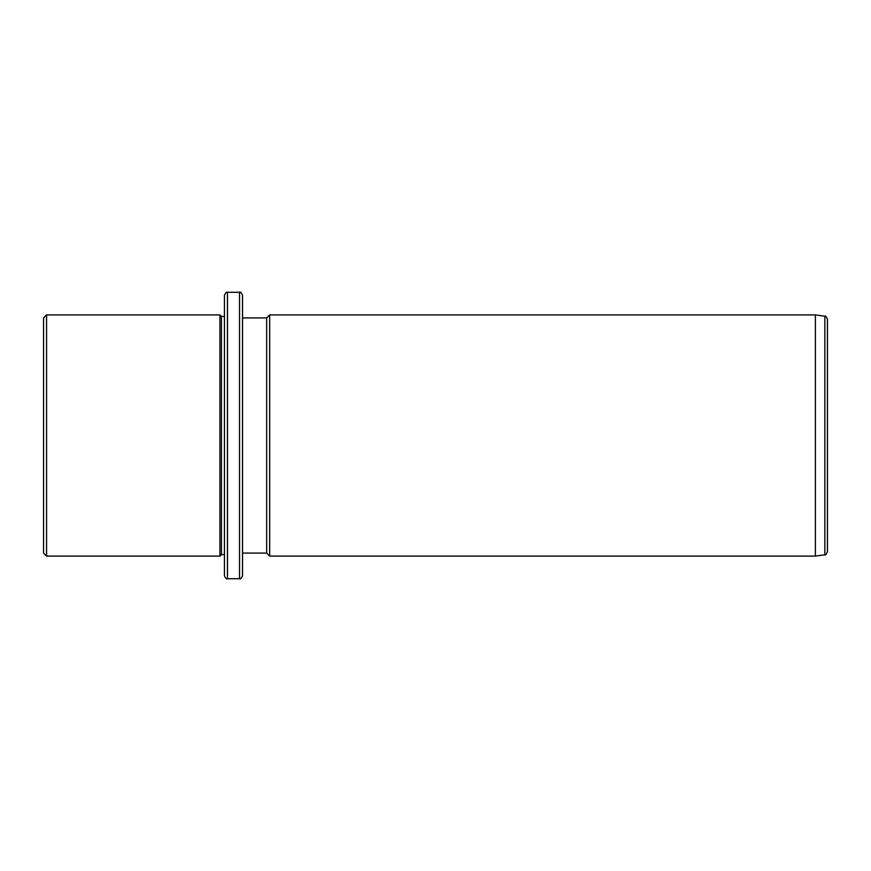 <?xml version="1.0" encoding="UTF-8"?>
<svg xmlns="http://www.w3.org/2000/svg" width="871" height="871" viewBox="0 0 871 871"><rect width="100%" height="100%" fill="white"/><g stroke="black" fill="none" stroke-linecap="round" stroke-linejoin="round"><path stroke-width="1.31" d="M43.55 553.085L43.55 317.915L46.566 314.899L46.566 556.101L43.55 553.085M224.446 554.587L221.43 554.587L219.928 556.101L219.928 314.899L46.566 314.899M221.43 554.587L221.43 316.413L219.928 314.899M224.446 368.281L224.446 295.302C225.731 292.525 226.732 291.524 227.462 292.286L227.462 578.714C226.732 579.476 225.731 578.475 224.446 575.698L224.446 368.281M239.525 292.286L239.525 578.714C240.276 579.476 241.278 578.464 242.541 575.698L242.541 295.302C241.267 292.525 240.254 291.524 239.525 292.286L227.462 292.286M242.541 317.915L266.657 317.915L266.657 553.085L242.541 553.085L242.541 379.125M266.657 317.915L269.672 314.899L269.672 556.101L266.657 553.085M815.387 314.899L824.859 316.227L824.859 554.773L815.387 556.101L815.387 314.899L269.672 314.899M824.859 554.773C825.327 555.491 826.198 554.5 827.45 551.789L827.45 319.211C826.274 316.565 825.403 315.574 824.859 316.227M219.928 556.101L46.566 556.101M224.446 316.413L221.43 316.413M239.525 578.714L227.462 578.714M815.387 556.101L269.672 556.101"/></g></svg>
